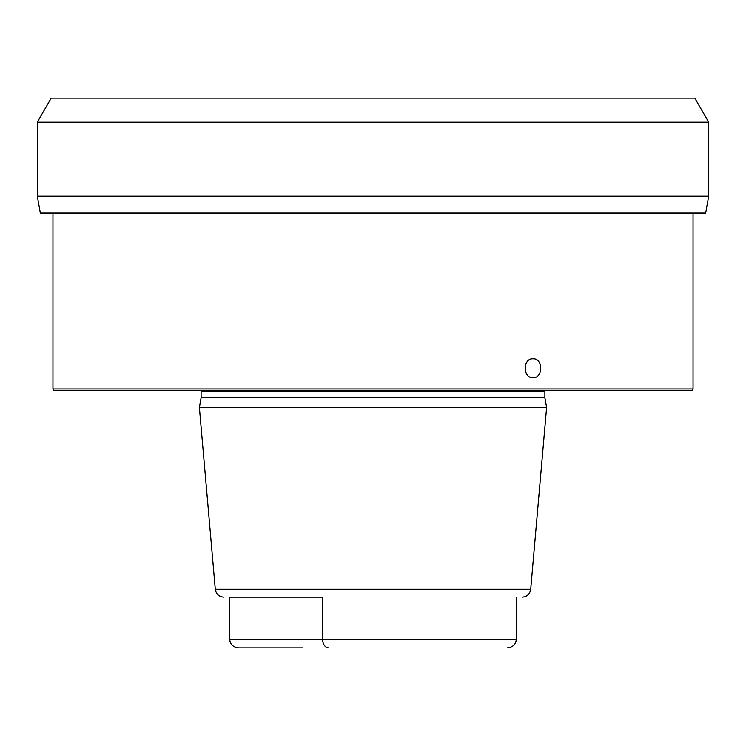 <?xml version="1.0" encoding="UTF-8"?>
<svg xmlns="http://www.w3.org/2000/svg" width="746" height="746" viewBox="0 0 746 746"><rect width="100%" height="100%" fill="white"/><g stroke="black" fill="none" stroke-linecap="round" stroke-linejoin="round"><path stroke-width="1.12" d="M229.693 639.275L322.589 639.275L322.589 597.117L229.693 597.117L229.693 639.275C230.104 644.385 233.106 647.248 238.72 647.873L302.559 647.873M507.28 647.873C512.894 647.248 515.906 644.376 516.307 639.275L322.589 639.275C322.869 644.385 324.827 647.248 328.464 647.873M322.589 597.117L229.693 597.117M215.296 589.265L199.387 407.502L546.613 407.502L530.704 589.265L215.296 589.265C216.126 594.086 218.979 596.707 223.865 597.117M546.613 407.502L544.888 397.739L201.112 397.739L199.387 407.502M693.043 388.918L52.957 388.918L53.954 390.634L692.046 390.634L693.043 388.918L693.043 213.086M533.017 377.728C522.666 378.464 522.657 358.08 533.017 358.807C543.191 358.071 543.293 378.409 533.017 377.728M37.337 196.198L708.663 196.198L705.669 213.086L40.331 213.086L37.337 196.198L37.3 122.195L708.7 122.195L694.796 98.127L708.7 122.195L708.663 196.198L708.7 122.195M694.796 98.127L51.204 98.127L37.3 122.195M516.307 639.275L516.307 597.117M201.112 397.739L201.112 391.501L544.888 391.501L545 390.634M530.704 589.265C529.874 594.086 527.021 596.707 522.135 597.117M544.888 397.739L544.888 391.501M201.112 391.501L201 390.634M52.957 388.918L52.957 213.086"/></g></svg>
